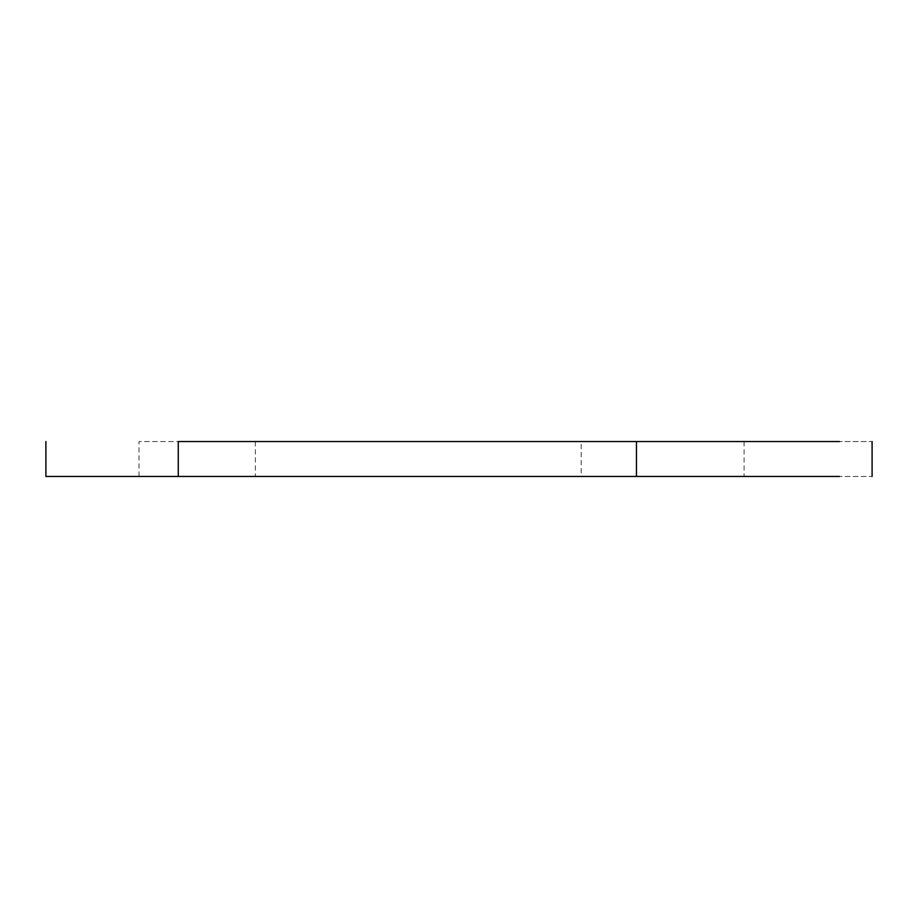 <?xml version="1.0" encoding="UTF-8"?>
<svg xmlns="http://www.w3.org/2000/svg" width="918" height="918" viewBox="0 0 918 918"><rect width="100%" height="100%" fill="white"/><g stroke="black" fill="none" stroke-linecap="round" stroke-linejoin="round"><path stroke-width="0.69" stroke-dasharray="4.59 3.44" d="M138.997 476.453L255.365 476.453L138.997 476.453L138.997 441.547L255.365 441.547L138.997 441.547M581.186 476.453L744.096 476.453L581.186 476.453L581.186 441.547L744.096 441.547L581.186 441.547M178.264 441.547L839.511 441.547C882.45 441.547 882.45 441.547 839.511 441.547L636.461 441.547L636.461 476.453L839.511 476.453C882.45 476.453 882.45 476.453 839.511 476.453L45.9 476.453L178.264 476.453L178.264 441.547M255.365 441.547L255.365 476.453M744.096 441.547L744.096 476.453"/><path stroke-width="1.38" d="M178.264 441.547L839.511 441.547C882.45 441.547 882.45 441.547 839.511 441.547L636.461 441.547L636.461 476.453L45.9 476.453L178.264 476.453L178.264 441.547M636.461 476.453L839.511 476.453C882.45 476.453 882.45 476.453 839.511 476.453L636.461 476.453M872.1 441.547L872.1 476.453M45.9 441.547L45.9 476.453"/></g></svg>
